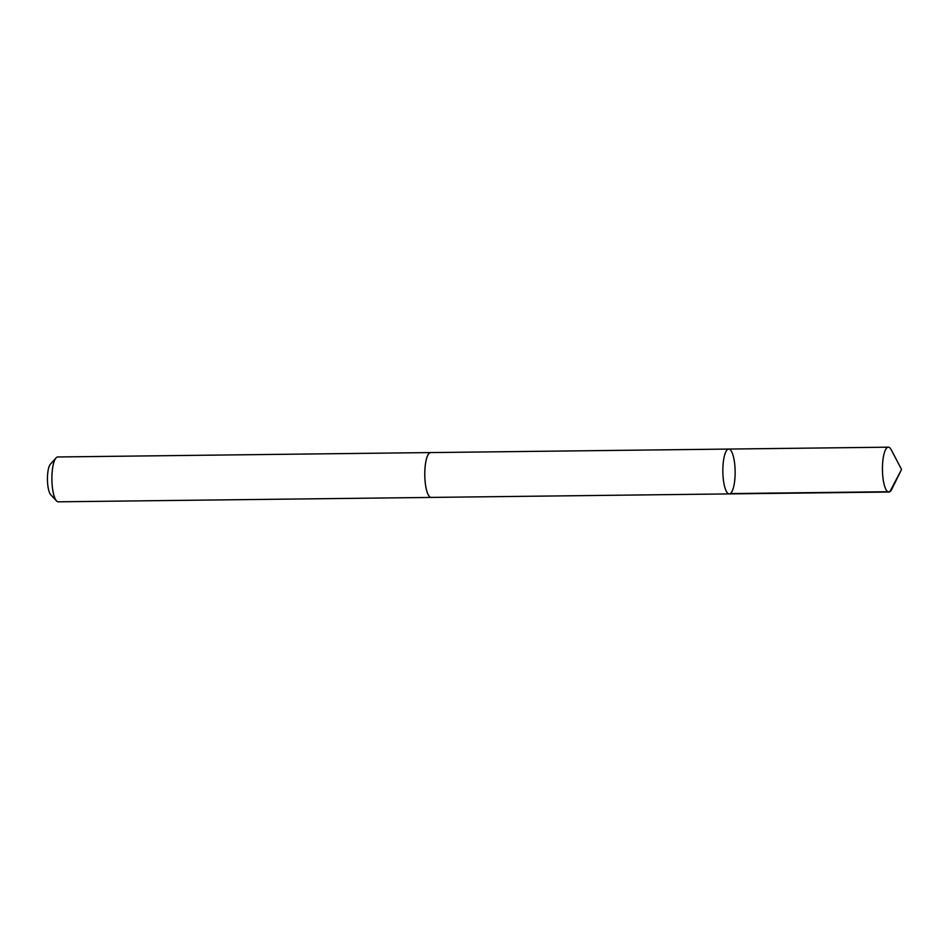 <?xml version="1.0" encoding="UTF-8"?>
<svg xmlns="http://www.w3.org/2000/svg" width="949" height="949" viewBox="0 0 949 949"><rect width="100%" height="100%" fill="white"/><g stroke="black" fill="none" stroke-linecap="round" stroke-linejoin="round"><path stroke-width="1.42" d="M729.259 493.907L431.19 497.418A22.42 6.145 -90.7 0 1 425.294 483.112A22.42 6.145 -90.7 0 1 426.623 458.414A22.42 6.145 -90.7 0 1 430.668 452.59L728.725 449.067A22.42 6.145 89.3 0 0 724.68 454.891A22.42 6.145 89.3 0 0 723.352 479.601A22.42 6.145 89.3 0 0 729.259 493.907A22.42 6.145 89.3 0 0 735.131 471.416A22.42 6.145 89.3 0 0 728.725 449.067A22.42 6.145 89.3 0 0 724.68 454.891A22.42 6.145 89.3 0 0 723.352 479.601A22.42 6.145 89.3 0 0 729.259 493.907L888.857 492.033A22.432 6.145 -90.7 0 1 882.95 477.727A22.432 6.145 -90.7 0 1 884.278 453.005A22.432 6.145 -90.7 0 1 888.323 447.181A22.432 6.145 -90.7 0 1 891.265 449.826L901.55 469.458L891.74 489.316A22.432 6.145 -90.7 0 1 888.857 492.033M431.404 497.406A22.432 6.145 -90.7 0 1 431.19 497.43A22.432 6.145 -90.7 0 1 424.784 475.069A22.432 6.145 -90.7 0 1 430.668 452.566A22.432 6.145 -90.7 0 1 430.882 452.578M431.19 497.43L58.316 501.819A22.432 6.145 -90.7 0 1 56.549 500.918A22.432 6.145 -90.7 0 1 51.898 479.47A22.432 6.145 -90.7 0 1 56.038 457.916A22.432 6.145 -90.7 0 1 57.782 456.967L430.668 452.566M56.549 500.918L50.76 494.773A15.955 4.365 -90.7 0 1 47.45 479.518A15.955 4.365 -90.7 0 1 50.392 464.191L56.038 457.916M730.267 493.587L889.865 491.712L901.55 469.458M728.725 449.067L888.323 447.181"/></g></svg>
